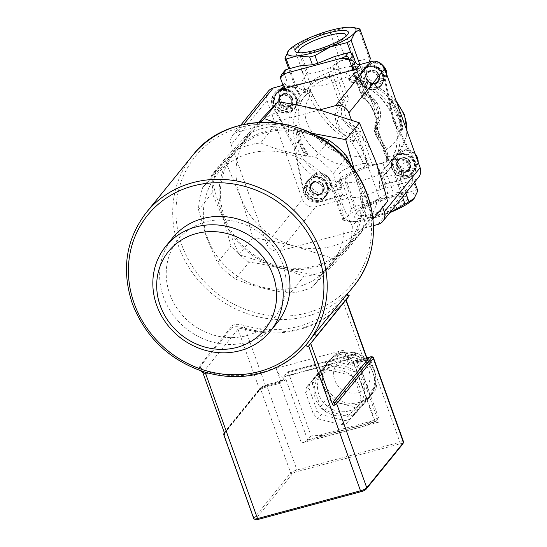 <?xml version="1.0" encoding="UTF-8"?>
<svg xmlns="http://www.w3.org/2000/svg" width="547" height="547" viewBox="0 0 547 547"><rect width="100%" height="100%" fill="white"/><g stroke="black" fill="none" stroke-linecap="round" stroke-linejoin="round"><path stroke-width="0.41" stroke-dasharray="2.73 2.05" d="M299.934 52.813A25.1 5.545 -19.7 0 0 301.301 53.127A25.1 5.545 -19.7 0 0 324.173 48.519A25.1 5.545 -19.7 0 0 344.767 37.565A25.1 5.545 -19.7 0 0 345.622 36.451M311.257 82.406A25.1 5.545 -19.7 0 0 310.464 84.703A25.1 5.545 -19.7 0 0 335.967 81.462A25.1 5.545 -19.7 0 0 357.724 67.78A25.1 5.545 -19.7 0 0 336.364 69.626A25.1 5.545 -19.7 0 0 311.257 82.406M406.79 200.414A28.287 6.249 -19.7 0 0 404.712 196.277A28.287 6.249 -19.7 0 0 378.934 201.474A28.287 6.249 -19.7 0 0 355.721 213.822A28.287 6.249 -19.7 0 0 373.211 216.338A28.287 6.249 -19.7 0 0 406.79 200.414M403.276 199.505A25.1 5.545 160.3 0 1 378.168 212.277A25.1 5.545 160.3 0 1 356.808 214.123A25.1 5.545 160.3 0 1 357.97 211.402A25.1 5.545 160.3 0 1 378.565 200.441A25.1 5.545 160.3 0 1 401.436 195.833A25.1 5.545 160.3 0 1 404.069 197.207A25.1 5.545 160.3 0 1 403.276 199.505M391.481 166.561A25.1 5.545 160.3 0 1 366.374 179.334A25.1 5.545 160.3 0 1 345.013 181.187A25.1 5.545 160.3 0 1 366.77 167.505A25.1 5.545 160.3 0 1 392.274 164.264A25.1 5.545 160.3 0 1 391.481 166.561M353.013 354.729A26.94 24.69 39.1 0 1 372.945 372.849A26.94 24.69 39.1 0 1 369.348 396.438A26.94 24.69 39.1 0 1 368.357 397.58A26.94 24.69 39.1 0 1 343.837 404.192A26.94 24.69 39.1 0 1 323.906 386.079A26.94 24.69 39.1 0 1 327.509 362.483A26.94 24.69 39.1 0 1 328.494 361.348A26.94 24.69 39.1 0 1 353.013 354.729L340.863 352.172A29.634 27.159 -140.9 0 0 335.803 353.533L320.398 370.121A29.634 27.159 -140.9 0 0 319.455 375.221L323.906 386.079L327.571 397.895A29.634 27.159 -140.9 0 0 331.687 401.635L343.837 404.192L355.208 407.72A29.634 27.159 -140.9 0 0 360.261 406.359L375.666 389.772A29.634 27.159 -140.9 0 0 376.616 384.671L372.945 372.849L368.493 361.991A29.634 27.159 -140.9 0 0 364.384 358.258L353.013 354.729M369.533 393.396A29.634 27.159 39.1 0 1 368.582 398.496L353.177 415.084A29.634 27.159 39.1 0 1 348.124 416.452L324.597 410.366A29.634 27.159 39.1 0 1 320.487 406.626L312.371 383.953A29.634 27.159 39.1 0 1 313.315 378.852L328.72 362.264A29.634 27.159 39.1 0 1 333.779 360.897L357.3 366.989A29.634 27.159 39.1 0 1 361.41 370.722L369.533 393.396L376.616 384.671M368.582 398.496L375.666 389.772M353.177 415.084L360.261 406.359M357.3 366.989L364.384 358.258M361.41 370.722L368.493 361.991M333.779 360.897L340.863 352.172M328.72 362.264L335.803 353.533M348.924 410.941A24.246 22.222 -140.9 0 0 359.776 403.953A24.246 22.222 -140.9 0 0 354.955 371.42A24.246 22.222 -140.9 0 0 322.121 373.396A24.246 22.222 -140.9 0 0 322.115 400.794A24.246 22.222 -140.9 0 0 348.924 410.941M313.315 378.852L320.398 370.121M312.371 383.953L319.455 375.221M320.487 406.626L327.571 397.895M324.597 410.366L331.687 401.635M348.124 416.452L355.208 407.72M345.526 415.125A24.246 22.222 -140.9 0 0 356.377 408.144A24.246 22.222 -140.9 0 0 351.557 375.611A24.246 22.222 -140.9 0 0 318.723 377.58A24.246 22.222 -140.9 0 0 318.716 404.978A24.246 22.222 -140.9 0 0 345.526 415.125M330.381 365.088A29.634 27.159 -140.9 0 0 325.321 366.456L309.917 383.037A29.634 27.159 -140.9 0 0 308.973 388.144L317.089 410.818A29.634 27.159 -140.9 0 0 321.198 414.551L344.726 420.636A29.634 27.159 -140.9 0 0 349.779 419.276L365.184 402.688A29.634 27.159 -140.9 0 0 366.128 397.587L358.012 374.914A29.634 27.159 -140.9 0 0 353.902 371.174L330.381 365.088L326.983 369.273A29.634 27.159 -140.9 0 0 321.923 370.64L325.321 366.456M321.923 370.64L306.518 387.228L309.917 383.037M306.518 387.228A29.634 27.159 -140.9 0 0 305.575 392.329L308.973 388.144M305.575 392.329L313.691 415.002L317.089 410.818M313.691 415.002A29.634 27.159 -140.9 0 0 317.8 418.742L321.198 414.551M317.8 418.742L341.321 424.828L344.726 420.636M341.321 424.828A29.634 27.159 -140.9 0 0 346.381 423.46L349.779 419.276M346.381 423.46L365.184 402.688M361.786 406.872A29.634 27.159 -140.9 0 0 362.729 401.772L366.128 397.587M362.729 401.772L354.613 379.098L358.012 374.914M354.613 379.098A29.634 27.159 -140.9 0 0 350.504 375.365L353.902 371.174M350.504 375.365L326.983 369.273M202.889 372.48L237.986 329.239C239.401 328.391 241.863 328.426 245.357 329.349A106.426 97.523 -140.9 0 0 343.441 302.894L345.875 300.139M347.044 294.163L343.031 299.243A103.732 95.055 39.1 0 1 245.104 325.656C238.765 323.94 234.485 323.933 232.27 325.629L200.318 364.993L199.258 367.878L200.4 370.675M199.546 367.358L231.49 327.995L232.27 325.629M347.359 298.306L345.225 300.823A106.426 97.523 39.1 0 1 244.324 328.043C237.986 326.313 233.713 326.299 231.49 327.995M199.258 367.878L200.318 364.993C199.231 367.365 201.699 369.615 207.716 371.721A103.732 95.055 -140.9 0 0 305.643 345.307L308.269 342.196M310.778 343.372L310.272 344.008M207.539 237.993A72.744 66.659 39.1 0 1 286.136 153.351A72.744 66.659 39.1 0 1 327.557 269.042A72.744 66.659 39.1 0 1 207.539 237.993M282.56 263.545A61.968 56.785 -140.9 0 0 180.319 237.09A61.968 56.785 -140.9 0 0 215.607 335.639A61.968 56.785 -140.9 0 0 282.56 263.545M277.103 322.88A67.356 61.722 39.1 0 1 185.905 328.357A67.356 61.722 39.1 0 1 172.503 237.986M287.968 95.718L286.628 93.51L286.512 89.147L287.845 91.055L287.968 95.718A7.275 6.667 39.1 0 1 290.532 106.241A7.275 6.667 39.1 0 1 280.686 106.829A7.275 6.667 39.1 0 1 279.237 97.072A7.275 6.667 39.1 0 1 286.279 95.021L286.163 90.604L284.843 89.052L284.96 93.414L286.279 95.021M284.96 93.414A7.275 6.667 -140.9 0 0 280.324 95.732A7.275 6.667 -140.9 0 0 281.773 105.489A7.275 6.667 -140.9 0 0 291.626 104.901A7.275 6.667 -140.9 0 0 292.406 98.05A7.275 6.667 -140.9 0 0 286.628 93.51M286.512 89.147A11.856 10.865 39.1 0 1 296.344 96.381A11.856 10.865 39.1 0 1 295.182 107.786A11.856 10.865 39.1 0 1 279.127 108.75A11.856 10.865 39.1 0 1 276.768 92.846A11.856 10.865 39.1 0 1 284.843 89.052M286.163 90.604A11.856 10.865 -140.9 0 0 275.681 94.187A11.856 10.865 -140.9 0 0 278.04 110.091A11.856 10.865 -140.9 0 0 294.095 109.126A11.856 10.865 -140.9 0 0 287.845 91.055M284.85 89.434A11.453 10.496 -140.9 0 0 277.083 93.099A11.453 10.496 -140.9 0 0 279.36 108.463A11.453 10.496 -140.9 0 0 294.867 107.533A11.453 10.496 -140.9 0 0 295.189 95.062A11.453 10.496 -140.9 0 0 286.519 89.53A11.453 10.496 -140.9 0 0 284.85 89.434M279.469 104.744A6.735 6.174 -140.9 0 0 290.115 105.899A6.735 6.174 -140.9 0 0 290.307 98.569A6.735 6.174 -140.9 0 0 279.654 97.414A6.735 6.174 -140.9 0 0 279.469 104.744M377.909 81.811L379.68 78.153L384.124 78.412L382.668 82.091L377.909 81.811A7.275 6.667 39.1 0 1 377.232 82.85A7.275 6.667 39.1 0 1 367.379 83.445A7.275 6.667 39.1 0 1 365.929 73.688A7.275 6.667 39.1 0 1 374.449 72.218A7.275 6.667 39.1 0 1 378.483 80.211L382.982 80.477L384.083 76.778L379.632 76.518L378.483 80.211M379.632 76.518A7.275 6.667 -140.9 0 0 374.394 70.392A7.275 6.667 -140.9 0 0 367.016 72.348A7.275 6.667 -140.9 0 0 368.466 82.105A7.275 6.667 -140.9 0 0 378.319 81.51A7.275 6.667 -140.9 0 0 379.68 78.153M384.124 78.412A11.856 10.865 39.1 0 1 381.874 84.402A11.856 10.865 39.1 0 1 365.82 85.366A11.856 10.865 39.1 0 1 363.461 69.455A11.856 10.865 39.1 0 1 375.734 66.365A11.856 10.865 39.1 0 1 384.083 76.778M382.982 80.477A11.856 10.865 -140.9 0 0 375.789 68.177A11.856 10.865 -140.9 0 0 362.374 70.795A11.856 10.865 -140.9 0 0 364.733 86.706A11.856 10.865 -140.9 0 0 380.787 85.742A11.856 10.865 -140.9 0 0 382.668 82.091M383.693 76.758A11.453 10.496 -140.9 0 0 375.611 66.72A11.453 10.496 -140.9 0 0 363.776 69.715A11.453 10.496 -140.9 0 0 364.637 83.725A11.453 10.496 -140.9 0 0 378.825 86.46A11.453 10.496 -140.9 0 0 381.56 84.142A11.453 10.496 -140.9 0 0 383.734 78.392A11.453 10.496 -140.9 0 0 383.693 76.758M367.96 72.662A6.735 6.174 -140.9 0 0 366.353 74.023A6.735 6.174 -140.9 0 0 366.859 82.269A6.735 6.174 -140.9 0 0 375.201 83.876A6.735 6.174 -140.9 0 0 376.808 82.515A6.735 6.174 -140.9 0 0 376.302 74.269A6.735 6.174 -140.9 0 0 367.96 72.662M399.816 171.669L403.33 171.197L403.447 175.566L399.939 176.332L399.816 171.669A7.275 6.667 39.1 0 1 397.252 161.153A7.275 6.667 39.1 0 1 407.098 160.558A7.275 6.667 39.1 0 1 408.547 170.315A7.275 6.667 39.1 0 1 401.505 172.367L401.621 176.784L405.115 175.662L404.999 171.293L401.505 172.367M404.999 171.293A7.275 6.667 -140.9 0 0 409.635 168.975A7.275 6.667 -140.9 0 0 408.185 159.218A7.275 6.667 -140.9 0 0 398.339 159.813A7.275 6.667 -140.9 0 0 397.553 166.657A7.275 6.667 -140.9 0 0 403.33 171.197M403.447 175.566A11.856 10.865 39.1 0 1 393.614 168.332A11.856 10.865 39.1 0 1 394.777 156.921A11.856 10.865 39.1 0 1 410.831 155.957A11.856 10.865 39.1 0 1 413.19 171.867A11.856 10.865 39.1 0 1 405.115 175.662M401.621 176.784A11.856 10.865 -140.9 0 0 412.103 173.208A11.856 10.865 -140.9 0 0 409.744 157.297A11.856 10.865 -140.9 0 0 393.69 158.261A11.856 10.865 -140.9 0 0 399.939 176.332M405.108 175.279A11.453 10.496 -140.9 0 0 412.876 171.608A11.453 10.496 -140.9 0 0 410.599 156.244A11.453 10.496 -140.9 0 0 395.091 157.18A11.453 10.496 -140.9 0 0 394.77 169.645A11.453 10.496 -140.9 0 0 403.44 175.177A11.453 10.496 -140.9 0 0 405.108 175.279M408.315 162.644A6.735 6.174 -140.9 0 0 397.669 161.488A6.735 6.174 -140.9 0 0 397.478 168.825A6.735 6.174 -140.9 0 0 408.13 169.98A6.735 6.174 -140.9 0 0 408.315 162.644M319.4 109.995L319.393 109.995A74.091 67.896 39.1 0 1 320.351 110.241A74.091 67.896 39.1 0 1 354.688 129.16L351.352 119.841M268.427 91.075A10.776 9.873 -140.9 0 0 266.991 100.511L231.169 144.647L236.988 160.914A74.091 67.896 39.1 0 1 252.919 128.429A74.091 67.896 39.1 0 1 253.548 127.759L237.432 132.107L243.6 124.504M231.169 144.647A10.776 9.873 39.1 0 1 232.605 135.212A10.776 9.873 39.1 0 1 237.432 132.107M382.695 207.388L378.469 195.587A74.091 67.896 39.1 0 1 362.545 228.072A74.091 67.896 39.1 0 1 361.909 228.742L373.464 225.631M266.594 243.606A10.776 9.873 39.1 0 0 279.948 250.854L296.071 246.506A74.091 67.896 39.1 0 1 295.113 246.266A74.091 67.896 39.1 0 1 260.775 227.34L266.594 243.606L302.416 199.47A10.776 9.873 -140.9 0 0 315.769 206.718L347.448 198.171L346.278 194.903L320.296 201.911A13.47 12.342 39.1 0 1 303.1 191.067L294.012 147.478L273.035 107.096A13.47 12.342 39.1 0 1 274.088 93.585A13.47 12.342 39.1 0 1 280.119 89.708L306.101 82.7L300.057 65.818M305.171 192.1A12.123 11.111 -140.9 0 0 314.491 200.339A12.123 11.111 -140.9 0 0 325.615 196.763A12.123 11.111 -140.9 0 0 326.238 184.011A12.123 11.111 -140.9 0 0 306.792 181.481A12.123 11.111 -140.9 0 0 305.171 192.1M309.301 187.177L304.802 186.917L305.876 187.936L310.327 188.195L309.301 187.177A7.275 6.667 39.1 0 0 313.335 195.176A7.275 6.667 39.1 0 0 321.855 193.706A7.275 6.667 39.1 0 0 320.405 183.942A7.275 6.667 39.1 0 0 310.552 184.537A7.275 6.667 39.1 0 0 309.875 185.577L310.286 186.554L306.224 186.322L305.117 185.303A11.856 10.865 39.1 0 1 306.997 181.652A11.856 10.865 39.1 0 1 323.051 180.688A11.856 10.865 39.1 0 1 325.41 196.592A11.856 10.865 39.1 0 1 311.995 199.211A11.856 10.865 39.1 0 1 304.802 186.917M305.117 185.303L309.875 185.577M319.824 194.732A6.735 6.174 39.1 0 1 311.482 193.118A6.735 6.174 39.1 0 1 310.976 184.879A6.735 6.174 39.1 0 1 312.583 183.512A6.735 6.174 39.1 0 1 320.925 185.125A6.735 6.174 39.1 0 1 321.431 193.364A6.735 6.174 39.1 0 1 319.824 194.732M352.48 140.627L353.061 140.688L353.465 141.57L351.646 142.056L360.111 156.408A3.774 2.263 -30.5 0 0 363.851 152.914L367.365 163.539L363.372 163.396L364.726 166.773L352.5 171.505A2.694 1.976 73.6 0 0 353.047 168.961A2.694 1.976 73.6 0 0 351.413 166.801C311.298 162.691 283.941 119.608 305.855 95.055L303.346 98.145L307.072 94.084A2.694 2.687 94.2 0 0 305.52 89.51L305.746 88.976L308.487 88.6A2.694 2.626 -12.3 0 1 310.525 90.296A2.694 2.386 -22.4 0 1 309 93.352L307.284 93.4L307.072 94.084A53.886 49.38 -140.9 0 0 303.346 98.145A53.886 49.38 -140.9 0 0 338.614 182.178C335.892 175.293 340.159 170.165 351.413 166.801L363.372 163.396L360.111 156.408C323.968 157.495 292.707 120.75 309.78 97.263A2.694 1.682 -25.6 0 0 312.528 94.631C323.291 116.306 336.61 131.642 352.48 140.627A2.694 0.725 114.1 0 1 351.646 142.056C334.675 133.53 320.713 118.596 309.78 97.263L309 93.352A2.694 1.73 -89.1 0 0 309.691 90.706A2.694 1.73 -89.1 0 0 308.487 88.6A28.287 6.249 160.3 0 1 329.26 74.782L329.868 74.057A2.694 1.921 6 0 1 332.843 75.308L342.121 101.216L344.808 97.899L333.157 65.346L340.398 60.97L345.731 59.527L350.839 59.438L352.774 60.054L352.282 60.662L353.143 63.055L352.938 61.804L354.073 60.779L353.294 67.732L353.649 68.204A28.287 6.249 160.3 0 1 360.494 72.778A28.287 6.249 160.3 0 1 357.348 75.418A2.694 2.591 23.4 0 0 358.709 79.937L362.955 82.918C376.719 103.486 381.779 120.819 378.134 134.911A2.694 1.826 -161.1 0 1 376.555 134.131C378.469 126.89 377.416 117.543 373.403 106.084C370.415 97.817 366.237 89.653 360.876 81.592A2.694 1.545 -35.2 0 0 360.979 82.631A2.694 1.545 -35.2 0 0 360.986 82.638A2.694 1.545 -35.2 0 0 362.955 82.918C399.235 92.012 413.915 133.229 386.592 149.269L388.131 156.715L395.631 154.869C396.158 155.061 392.049 160.148 383.297 170.131A53.886 49.38 -140.9 0 0 387.023 166.062A53.886 49.38 -140.9 0 0 351.755 82.029L357.328 79.896A2.694 2.25 65.4 0 1 355.591 77.859A2.694 2.25 65.4 0 1 356.124 75.383L350.661 77.339A2.694 1.997 -106.8 0 0 350.107 79.883A2.694 1.997 -106.8 0 0 351.755 82.029L348.569 79.206L345.759 71.342L367.488 65.483A13.47 12.342 39.1 0 1 384.685 76.327L391.249 107.821L394.23 119.349L399.59 131.116L414.749 160.292A13.47 12.342 39.1 0 1 413.696 173.802A13.47 12.342 39.1 0 1 407.665 177.686L385.929 183.546L381.006 185.529L382.175 188.804L365.123 195.669A40.416 8.93 -19.7 0 1 359.789 197.105L347.448 198.171M387.002 160.428L375.187 127.437A2.694 0.595 160.3 0 1 377.047 127.369A2.694 0.595 160.3 0 1 376.958 127.615L388.616 160.168L387.002 160.428L382.736 162.869L377.396 164.312L372.288 164.401L368.999 165.461L368.507 166.062L367.652 163.662L366.073 166.739C359.133 168.736 352.165 172.257 345.157 177.31A40.416 8.93 -19.7 0 0 341.212 179.607L336.508 182.363L332.323 190.561A40.416 8.93 -19.7 0 0 333.711 191.416L340.46 188.934L341.964 187.642A57.661 52.833 39.1 0 1 326.58 183.594C324.043 178.978 320.118 176.852 314.805 177.201A12.123 11.111 -140.9 0 0 307.127 181.064A12.123 11.111 -140.9 0 0 309.54 197.33A12.123 11.111 -140.9 0 0 325.957 196.346A12.123 11.111 -140.9 0 0 326.58 183.594M417.826 190.807A40.416 8.93 -19.7 0 0 416.438 189.953L405.539 193.098L393.108 191.963A40.416 8.93 -19.7 0 0 387.775 193.406L372.439 202.028L355.564 206.369A40.416 8.93 -19.7 0 0 351.618 208.667L347.94 216.291L342.73 219.62A40.416 8.93 -19.7 0 0 344.118 220.482L348.931 221.378L356.541 221.617L367.44 218.465A40.416 8.93 -19.7 0 0 372.774 217.022L389.936 212.564A36.376 8.034 160.3 0 1 389.649 212.687A36.376 8.034 160.3 0 1 356.541 221.617A36.376 8.034 160.3 0 1 350.606 221.603A36.376 8.034 160.3 0 1 347.94 216.291A36.376 8.034 160.3 0 1 372.439 202.028A36.376 8.034 160.3 0 1 405.539 193.098A36.376 8.034 160.3 0 1 414.147 198.424A36.376 8.034 160.3 0 1 413.621 199.026M280.898 90.522A12.123 11.111 -140.9 0 0 275.476 94.016A12.123 11.111 -140.9 0 0 276.208 108.655A12.123 11.111 -140.9 0 0 290.963 111.985A12.123 11.111 -140.9 0 0 294.3 109.297A12.123 11.111 -140.9 0 0 294.307 95.595A12.123 11.111 -140.9 0 0 280.898 90.522M382.613 75.295A12.123 11.111 -140.9 0 0 373.293 67.055A12.123 11.111 -140.9 0 0 362.169 70.631A12.123 11.111 -140.9 0 0 361.546 83.376A12.123 11.111 -140.9 0 0 380.992 85.906A12.123 11.111 -140.9 0 0 382.613 75.295M406.886 176.866A12.123 11.111 -140.9 0 0 412.308 173.372A12.123 11.111 -140.9 0 0 411.576 158.733A12.123 11.111 -140.9 0 0 396.821 155.403A12.123 11.111 -140.9 0 0 393.484 158.097A12.123 11.111 -140.9 0 0 393.478 171.792A12.123 11.111 -140.9 0 0 406.886 176.866M397.156 154.986L393.99 157.468L391.631 166.042A12.123 11.111 -140.9 0 0 400.383 176.216A12.123 11.111 -140.9 0 0 412.65 172.955A12.123 11.111 -140.9 0 0 411.918 158.315A12.123 11.111 -140.9 0 0 397.156 154.986A57.661 52.833 39.1 0 0 399.59 131.116M373.656 89.352A12.123 11.111 -140.9 0 0 381.334 85.489A12.123 11.111 -140.9 0 0 378.921 69.223A12.123 11.111 -140.9 0 0 362.504 70.207A12.123 11.111 -140.9 0 0 361.888 82.959C364.904 86.973 368.828 89.099 373.656 89.352A57.661 52.833 39.1 0 1 391.249 107.821M291.305 111.567L294.806 108.675L296.83 100.511A12.123 11.111 -140.9 0 0 288.078 90.337A12.123 11.111 -140.9 0 0 275.811 93.599A12.123 11.111 -140.9 0 0 276.55 108.238A12.123 11.111 -140.9 0 0 291.305 111.567A57.661 52.833 39.1 0 0 288.871 135.437L273.719 106.262A13.47 12.342 39.1 0 1 274.765 92.751A13.47 12.342 39.1 0 1 280.796 88.867L302.532 83.007L305.349 90.864L305.349 93.954L303.592 90.399L299.722 88.696L296.706 88.074L289.732 68.601M350.921 53.066L357.581 71.657L353.088 74.802L350.483 77.749C349.581 79.37 349.793 80.655 351.119 81.606L351.755 82.029M405.806 193.016L398.531 172.702A40.416 8.93 -19.7 0 1 394.578 174.999L383.686 177.276L381.601 176.948C380.083 174.965 380.65 172.688 383.297 170.124M346.278 194.903L342.709 195.211L320.973 201.07A13.47 12.342 39.1 0 1 303.783 190.226L297.212 158.733L295.154 146.076L288.871 135.437M338.614 182.178L341.369 184.551L341.964 187.642M307.072 94.084L305.349 93.954M342.709 195.211L340.46 188.934M289.117 49.934L293.807 47.206A40.416 8.93 160.3 0 1 297.753 44.909L313.089 36.28L329.964 31.938A40.416 8.93 160.3 0 1 335.297 30.502L346.196 27.35L353.806 27.589M416.438 189.953L406.031 160.886L401.218 159.991L388.814 160.257L387.269 158.37L388.124 160.77L382.709 162.903A40.416 8.93 -19.7 0 0 380.069 163.594A40.416 8.93 -19.7 0 0 377.375 164.346L368.507 166.062M398.531 172.702C400.459 166.172 403.426 162.521 407.419 161.748A40.416 8.93 -19.7 0 0 406.031 160.886M407.419 161.748L414.694 182.062M387.775 193.406L377.396 164.312M382.736 162.869L393.108 191.963M351.618 208.667L341.212 179.607M345.157 177.31L355.564 206.369M344.118 220.482L333.711 191.416M332.323 190.561L342.73 219.62M357.581 71.657A40.416 8.93 -19.7 0 0 361.526 69.36L359.823 64.608M334.785 56.45L340.829 73.325L345.759 71.342M288.754 68.867L295.318 87.219A40.416 8.93 -19.7 0 0 296.706 88.074M297.753 44.909L308.159 73.968A40.416 8.93 -19.7 0 0 304.207 76.265L293.807 47.206M369.034 62.132L366.23 66.604L361.526 69.36M302.532 83.007L306.101 82.7M284.837 70.556A3.774 3.46 -140.9 0 0 284.331 73.859L286.724 80.539A3.774 3.46 39.1 0 1 284.529 84.929L283.045 85.325M319.393 109.995L253.548 127.759A74.091 67.896 39.1 0 1 319.393 109.995M378.469 195.587L354.688 129.16A74.091 67.896 39.1 0 1 375.16 160.059A74.091 67.896 39.1 0 1 378.469 195.587M382.175 188.804L413.853 180.257A10.776 9.873 -140.9 0 0 418.674 177.153M296.071 246.506L361.909 228.742A74.091 67.896 39.1 0 1 296.071 246.506M297.999 141.864L305.609 156.244L306.97 154.569L299.359 140.189L300.036 139.355L295.558 125.434L297.322 142.705L297.999 141.864L299.23 141.536A53.886 49.38 -140.9 0 0 306.655 155.567L305.609 156.244M306.655 155.567L308.009 153.892L306.97 154.569M308.009 153.892A53.886 49.38 39.1 0 1 300.583 139.861L299.359 140.189M300.583 139.861L301.267 139.02L300.036 139.355M301.267 139.02L296.864 125.482L295.558 125.434M296.864 125.482L298.546 142.37L297.322 142.705M298.546 142.37L299.23 141.536M398.537 114.74L401.655 130.336L403.016 128.661L399.891 113.065L400.575 112.231L399.344 112.559L398.667 113.4A53.886 49.38 39.1 0 1 401.71 128.613L400.356 130.289A53.886 49.38 -140.9 0 0 397.307 115.075L398.537 114.74L397.854 115.581L391.604 99.527L399.577 110.344M400.356 130.289L401.655 130.336M401.71 128.613L403.016 128.661M398.667 113.4L399.891 113.065M397.307 115.075L396.63 115.909L390.565 100.204L399.344 112.559M390.565 100.204L391.604 99.527M396.63 115.909L397.854 115.581M382.483 177.166C392.787 165.379 397.69 159.478 397.184 159.45A2.694 2.687 -92.1 0 1 395.631 154.869L399.228 151.02L406.182 137.119L407.077 131.301M383.091 170.343L395.249 155.833C394.51 157.146 395.173 158.35 397.225 159.45L389.772 160.018A2.694 1.648 -97.1 0 1 388.131 156.715L386.982 158.247L386.681 157.857L388.37 160.059A2.694 2.455 113.2 0 1 386.982 158.247L383.468 147.622A3.774 2.263 -30.5 0 0 383.652 148.613A3.774 2.263 -30.5 0 0 386.592 149.269L378.134 134.911L376.698 135.307A2.694 1.887 -87.5 0 1 376.295 134.425L376.555 134.131M389.772 160.018L389.45 160.244A2.694 2.455 113.2 0 1 388.37 160.066L388.821 160.25M383.686 177.276L385.929 183.546M352.5 171.505L341.499 176.996L339.27 182.356L341.383 188.257M367.652 163.662L367.365 163.539A2.694 2.455 113.2 0 1 365.806 166.616L364.726 166.773M305.746 88.976A2.694 2.667 33.4 0 1 307.517 93.099L307.489 93.134C308.419 92.354 307.763 91.151 305.513 89.51L303.482 89.236L305.52 89.51L305.746 88.976M303.592 90.399A2.694 0.602 -82.6 0 1 304.228 89.339L306.47 89.824C308.091 91.431 308.276 92.86 307.038 94.125M299.722 88.696L304.228 89.339M329.868 74.057L330.415 67.158C331.851 66.556 332.891 66.953 333.526 68.348L332.843 75.308L330.306 77.141A26.94 5.955 -19.7 0 0 310.525 90.296L312.528 94.631M368.999 165.461L357.341 132.907L354.654 136.224A3.774 0.834 -19.7 0 1 352.008 137.741C337.513 135.793 330.101 115.253 339.475 102.74L341.752 104.333C332.063 115.971 338.32 133.277 352.316 133.83A3.774 0.903 102.5 0 1 352.008 137.741L353.061 140.688L355.639 138.972L353.465 141.57M350.661 77.339L350.901 76.744A2.694 1.06 50.9 0 0 350.62 76.847L350.62 76.847A2.694 1.06 50.9 0 0 350.483 77.749M350.901 76.744L354.141 74.009M360.876 81.592L357.061 77.742A2.694 1.956 -63.1 0 0 357.957 79.78A2.694 1.956 -63.1 0 0 358.709 79.937L357.328 79.896C373.827 83.294 387.016 90.946 396.896 102.863M376.698 135.307L375.399 134.603L374.148 131.273A3.774 0.834 -19.7 0 0 375.235 131.471A3.774 2.742 -146.1 0 1 374.572 127.902A3.774 2.742 -146.1 0 1 374.633 127.813C379.481 122.159 373.252 104.792 364.07 98.316A3.774 1.812 -58.7 0 1 363.208 98.221A3.774 1.812 -58.7 0 1 362.702 96.47C372.972 103.609 380.363 124.21 375.235 131.471L376.295 134.425L375.16 134.104M375.392 134.596L375.16 134.09M366.23 66.604L361.252 71.739L361.3 72.3A26.94 5.955 -19.7 0 1 357.061 77.742A2.694 2.058 54.7 0 1 357.348 75.418L356.124 75.383M353.649 68.204A2.694 1.962 -95.8 0 0 353.54 70.871L362.702 96.47A3.774 0.834 160.3 0 1 361.615 96.272A3.774 0.834 160.3 0 1 361.738 95.923L352.459 70.016A2.694 1.921 6 0 1 352.234 69.072L352.398 70.522L352.459 70.016L353.54 70.871A26.94 5.955 -19.7 0 1 361.3 72.3L373.396 106.084C370.463 98.016 366.319 90.2 360.979 82.631L357.957 79.78A2.694 2.694 0 0 1 356.699 76.313C356.453 77.934 357.082 79.055 358.579 79.671L358.709 79.937M354.073 60.779C359.167 61.059 364.152 59.979 369.027 57.544L358.62 28.485M370.415 58.406A40.416 8.93 -19.7 0 0 369.027 57.544M406.893 130.781C406.551 138.309 404.001 145.058 399.228 151.02M352.938 61.804L352.234 69.072A2.694 1.921 6 0 1 353.294 67.732M333.526 68.348L332.665 65.955L340.371 60.997L329.964 31.938M333.157 65.346L332.665 65.955M295.318 87.219C299.312 86.447 302.279 82.795 304.207 76.265M308.159 73.968C316.563 72.819 323.981 70.549 330.415 67.158M340.398 60.97L340.371 60.997A40.416 8.93 -19.7 0 1 343.065 60.245A40.416 8.93 -19.7 0 1 345.704 59.561L352.282 60.662M388.124 160.77L388.712 159.943L377.047 127.369L377.341 124.47A2.694 1.073 -145.1 0 1 377.327 124.497A3.774 3.46 -140.9 0 0 376.958 127.615L374.271 130.931A3.774 0.834 -19.7 0 0 374.148 131.273A3.774 3.774 0 0 1 374.572 127.902C375.7 128.169 376.945 119.458 375.297 116.456L371.755 107.827C368.692 102.733 365.847 99.533 363.208 98.221A3.774 3.774 0 0 1 361.615 96.272L352.398 70.522M375.187 127.437A6.468 5.928 39.1 0 1 375.81 122.09A17.511 16.048 -140.9 0 0 366.661 96.525A6.468 5.928 39.1 0 1 362.654 92.436A2.694 0.595 160.3 0 1 364.514 92.361L352.849 59.787L364.425 92.607A3.774 3.46 -140.9 0 0 366.763 95A20.205 18.516 39.1 0 1 377.327 124.497L374.633 127.813A3.774 3.46 39.1 0 0 374.271 130.931L375.249 133.68L383.468 147.622M345.731 59.527L335.297 30.502M394.578 174.999L402.496 197.091M372.774 217.022L365.123 195.669M266.991 100.511L302.416 199.47M381.006 185.529L406.989 178.52A13.47 12.342 39.1 0 0 413.019 174.643A13.47 12.342 39.1 0 0 414.065 161.133L393.088 120.75L384.001 77.161A13.47 12.342 39.1 0 0 366.811 66.317L340.829 73.325M359.789 197.105L367.44 218.465M394.23 119.349L393.088 120.75M295.154 146.076L294.012 147.478M236.988 160.914L260.775 227.34A74.091 67.896 39.1 0 1 240.297 196.441A74.091 67.896 39.1 0 1 236.988 160.914M310.327 188.195A7.275 6.667 -140.9 0 0 315.571 194.315A7.275 6.667 -140.9 0 0 322.942 192.366A7.275 6.667 -140.9 0 0 321.492 182.602A7.275 6.667 -140.9 0 0 311.646 183.197A7.275 6.667 -140.9 0 0 310.286 186.554M305.835 186.295A11.856 10.865 39.1 0 1 308.084 180.312A11.856 10.865 39.1 0 1 324.139 179.348A11.856 10.865 39.1 0 1 326.497 195.252A11.856 10.865 39.1 0 1 314.231 198.342A11.856 10.865 39.1 0 1 305.876 187.936M306.265 187.956A11.453 10.496 -140.9 0 0 314.347 197.987A11.453 10.496 -140.9 0 0 326.183 194.999A11.453 10.496 -140.9 0 0 325.321 180.982A11.453 10.496 -140.9 0 0 311.134 178.247A11.453 10.496 -140.9 0 0 308.399 180.565A11.453 10.496 -140.9 0 0 306.224 186.322A11.453 10.496 -140.9 0 0 306.265 187.956M238.574 148.887L202.691 187.539L216.284 170.787L252.174 132.142L238.574 148.887A79.479 72.833 39.1 0 1 260.659 142.931L274.259 126.179L315.633 135.321M198.554 209.816L206.65 237.904L217.467 262.642L231.066 245.89L222.964 217.802L212.147 193.064L198.554 209.816A79.479 72.833 39.1 0 1 202.691 187.539M235.422 278.956C251.866 285.931 270.136 290.655 290.225 293.137L303.817 276.385C287.373 269.418 269.103 264.686 249.015 262.204L235.422 278.956A79.479 72.833 39.1 0 1 217.467 262.642M312.31 287.182L348.2 248.536L361.793 231.784L325.903 270.43L312.31 287.182A79.479 72.833 39.1 0 1 290.225 293.137M351.543 165.946L365.929 209.508L352.33 226.26C344.207 210.896 337.902 193.282 333.417 173.433L345.43 158.63M327.277 142.562L315.469 157.112C295.373 154.63 277.11 149.905 260.659 142.931M252.174 132.142A79.479 72.833 39.1 0 1 274.259 126.179M365.929 209.508A79.479 72.833 39.1 0 1 361.793 231.784M325.903 270.43A79.479 72.833 39.1 0 1 303.817 276.385M249.015 262.204A79.479 72.833 39.1 0 1 231.066 245.89M224.53 217.05A72.744 66.659 39.1 0 1 303.127 132.415A72.744 66.659 39.1 0 1 344.555 248.106A72.744 66.659 39.1 0 1 224.53 217.05M212.147 193.064A79.479 72.833 39.1 0 1 216.284 170.787M315.469 157.112A79.479 72.833 39.1 0 1 333.417 173.433M352.33 226.26A79.479 72.833 39.1 0 1 348.2 248.536M354.36 169.796L358.169 181.002A74.091 67.896 -140.9 0 0 303.359 131.177A74.091 67.896 -140.9 0 0 235.928 149.372A74.091 67.896 -140.9 0 0 223.306 217.385A74.091 67.896 -140.9 0 0 278.115 267.203A74.091 67.896 -140.9 0 0 345.547 249.015A74.091 67.896 -140.9 0 0 358.169 181.002L372.555 215.415M258.499 122.432L224.564 159.225L240.297 196.441C244.769 208.94 248.899 222.718 252.693 237.781C268.009 240.085 282.149 242.916 295.113 246.266L334.19 258.868L387.556 201.399M373.013 219.19L320.535 275.688C305.247 273.384 291.107 270.56 278.115 267.203L239.039 254.601L223.306 217.385C218.827 204.858 214.697 191.081 210.91 176.045L260.857 122.316M276.003 122.863L303.359 131.177L311.407 133.16M224.564 159.225L210.91 176.045M334.19 258.868L320.535 275.688M252.693 237.781L239.039 254.601M402.831 443.856A4.041 0.896 -19.7 0 0 400.035 443.863L297.048 471.651A4.041 0.896 -19.7 0 0 292.351 473.9L255.647 519.124A4.041 0.896 -19.7 0 0 255.688 519.65M253.808 518.713A5.388 1.19 160.3 0 1 253.979 518.221L290.683 472.991A5.388 1.19 160.3 0 1 296.946 469.996L399.932 442.208A5.388 1.19 160.3 0 1 403.645 442.072M311.065 435.836L307.852 439.795L322.176 437.511L323.94 435.337L311.065 435.836L288.392 372.5A1.08 0.362 74.9 0 0 287.838 371.796A1.08 0.362 74.9 0 0 287.763 371.844L355.194 353.656A1.08 0.362 -105.1 0 1 355.27 353.608A1.08 0.362 -105.1 0 1 355.823 354.312L288.392 372.5M355.194 353.656L351.386 358.347L283.955 376.534A13.47 4.499 -105.1 0 1 283.038 377.177A13.47 4.499 -105.1 0 1 276.132 368.357L281.001 381.963L283.722 378.613L285.965 379.413L307.667 440.02L375.283 421.607L378.497 417.641L355.823 354.312M378.497 417.641L366.852 423.761L365.081 425.935L375.283 421.607L353.396 361.218L351.153 360.418L348.432 363.769L343.564 350.162A13.47 4.499 74.9 0 0 350.47 358.982A13.47 4.499 74.9 0 0 351.386 358.347M373.526 357.957A5.388 1.19 -19.7 0 0 369.813 358.1L356.945 361.574L378.647 422.181L301.404 443.022L279.702 382.408L266.827 385.881A5.388 1.19 -19.7 0 0 260.563 388.883L223.86 434.106A1.347 1.238 39.1 0 1 224.038 432.93M307.667 440.02A5.388 1.19 160.3 0 1 301.404 443.022M378.647 422.181A5.388 1.19 160.3 0 1 374.927 422.325A5.388 1.19 160.3 0 1 375.098 421.833M322.176 437.511L365.081 425.935M283.955 376.534L287.763 371.844M350.442 364.261L348.432 363.769L363.762 359.639A1.347 0.451 74.9 0 0 364.452 360.521A1.347 0.451 74.9 0 0 364.541 360.452L350.442 364.261L352.822 361.328A1.347 1.238 39.1 0 1 351.153 360.418M366.873 357.827L352.76 361.184L353.225 361.711A5.388 1.19 160.3 0 0 356.945 361.574A1.347 0.451 74.9 0 0 356.254 360.692A1.347 0.451 74.9 0 0 356.159 360.753A6.735 1.491 -19.7 0 1 352.822 361.328L353.396 361.218A5.388 1.19 160.3 0 0 353.225 361.711L374.927 422.325M224.338 432.67A1.347 1.238 39.1 0 1 224.646 432.54L224.42 432.896M224.591 433.381L225.426 430.968L259.415 389.095A1.347 1.238 39.1 0 1 258.628 390.661L261.35 387.31A1.347 1.238 -140.9 0 0 260.563 388.883L290.683 472.991L292.351 473.9M245.357 329.349L265.678 386.093L281.001 381.963L280.755 383.098L266.457 386.914A6.735 1.491 -19.7 0 0 258.628 390.661L224.646 432.54A1.347 1.238 -140.9 0 0 225.248 432.151L225.248 432.151A1.347 1.238 -140.9 0 0 225.426 430.968M283.722 378.613A1.347 1.238 39.1 0 1 283.544 379.789L283.544 379.789A1.347 1.238 39.1 0 1 282.936 380.179L280.556 383.112M261.35 387.31A4.041 0.896 160.3 0 1 266.047 385.061L278.922 381.587A1.347 0.451 -105.1 0 1 279.011 381.526A1.347 0.451 -105.1 0 1 279.702 382.408A5.388 1.19 160.3 0 0 285.965 379.413L282.936 380.179L280.973 382.955M355.037 357.964A18.858 17.285 -140.9 0 0 334.661 379.905A18.858 17.285 -140.9 0 0 365.779 387.96A18.858 17.285 -140.9 0 0 355.037 357.964M354.374 353.054A26.94 24.69 39.1 0 1 370.709 394.763A26.94 24.69 39.1 0 1 334.231 396.958A26.94 24.69 39.1 0 1 328.863 360.808A26.94 24.69 39.1 0 1 354.374 353.054M207.354 372.842L207.716 371.721M245.104 325.656L244.324 328.043M345.225 300.823L343.031 299.243M181.795 244.933A101.038 92.587 -140.9 0 0 348.487 288.071A101.038 92.587 -140.9 0 0 290.956 127.383A101.038 92.587 -140.9 0 0 181.795 244.933M146.302 212.551A103.732 95.055 -140.9 0 0 132.442 303.387A103.732 95.055 -140.9 0 0 212.202 373.874A103.732 95.055 -140.9 0 0 307.387 343.284M353.608 286.334A103.732 95.055 39.1 0 1 258.423 316.918A103.732 95.055 39.1 0 1 178.664 246.437A103.732 95.055 39.1 0 1 192.523 155.601M291.325 97.311A6.735 6.174 39.1 0 1 291.134 104.648A6.735 6.174 39.1 0 1 282.02 105.195A6.735 6.174 39.1 0 1 280.679 96.156A6.735 6.174 39.1 0 1 291.325 97.311M297.5 91.493A10.106 9.258 -140.9 0 0 280.604 91.164A10.106 9.258 -140.9 0 0 290.013 105.728A10.106 9.258 -140.9 0 0 297.5 91.493M291.613 97.106A7.008 6.42 -140.9 0 0 279.893 96.874A7.008 6.42 -140.9 0 0 286.416 106.973A7.008 6.42 -140.9 0 0 291.613 97.106M298.245 91.294A11.453 10.496 39.1 0 1 297.924 103.766A11.453 10.496 39.1 0 1 282.423 104.696A11.453 10.496 39.1 0 1 280.139 89.332A11.453 10.496 39.1 0 1 298.245 91.294M376.22 82.618A6.735 6.174 39.1 0 1 367.878 81.011A6.735 6.174 39.1 0 1 367.372 72.765A6.735 6.174 39.1 0 1 376.486 72.218A6.735 6.174 39.1 0 1 377.827 81.257A6.735 6.174 39.1 0 1 376.22 82.618M381.498 81.154A10.106 9.258 -140.9 0 0 380.391 64.525A10.106 9.258 -140.9 0 0 366.312 72.553A10.106 9.258 -140.9 0 0 381.498 81.154M376.432 82.761A7.008 6.42 -140.9 0 0 375.666 71.233A7.008 6.42 -140.9 0 0 365.902 76.799A7.008 6.42 -140.9 0 0 376.432 82.761M386.791 74.645A11.453 10.496 39.1 0 1 384.616 80.375A11.453 10.496 39.1 0 1 381.881 82.693A11.453 10.496 39.1 0 1 367.693 79.958A11.453 10.496 39.1 0 1 366.839 65.941A11.453 10.496 39.1 0 1 382.715 65.332M398.496 167.567A6.735 6.174 39.1 0 1 398.688 160.23A6.735 6.174 39.1 0 1 407.809 159.683A6.735 6.174 39.1 0 1 409.149 168.722A6.735 6.174 39.1 0 1 398.496 167.567M399.255 164.838A10.106 9.258 -140.9 0 0 416.151 165.173A10.106 9.258 -140.9 0 0 406.742 150.603A10.106 9.258 -140.9 0 0 399.255 164.838M398.346 167.608A7.008 6.42 -140.9 0 0 410.065 167.84A7.008 6.42 -140.9 0 0 403.542 157.734A7.008 6.42 -140.9 0 0 398.346 167.608M418.106 162.11A11.453 10.496 39.1 0 1 415.932 167.84A11.453 10.496 39.1 0 1 397.833 165.878A11.453 10.496 39.1 0 1 398.154 153.406A11.453 10.496 39.1 0 1 415.194 153.96M336.132 63.404L347.94 96.402A6.468 5.928 39.1 0 1 347.318 101.749A17.511 16.048 -140.9 0 0 356.473 127.307A6.468 5.928 39.1 0 1 360.473 131.403L372.288 164.401M362.654 92.436L350.839 59.438M348.569 79.206A57.661 52.833 39.1 0 1 361.888 82.959M391.631 166.042A57.661 52.833 39.1 0 1 381.601 176.948M314.805 177.201A57.661 52.833 39.1 0 1 297.212 158.733M296.83 100.511A57.661 52.833 39.1 0 1 305.349 90.864M284.529 84.929L283.196 86.57M378.032 224.393L413.853 180.257M279.948 250.854L315.769 206.718M360.473 131.403A2.694 0.595 160.3 0 0 357.341 132.907A3.774 3.46 -140.9 0 0 355.01 130.514L352.316 133.83A3.774 3.46 39.1 0 1 354.654 136.224L355.639 138.972L363.851 152.914M352.459 70.016L353.143 63.055M329.26 74.782A2.694 0.376 68.5 0 1 330.306 77.141L339.475 102.74A3.774 0.834 160.3 0 0 342.121 101.216A3.774 3.46 39.1 0 1 341.752 104.333L344.446 101.017A2.694 1.073 -145.1 0 1 347.318 101.749M347.94 96.402A2.694 0.595 160.3 0 0 344.808 97.899A3.774 3.46 -140.9 0 1 344.446 101.017A20.205 18.516 39.1 0 0 355.01 130.514A2.694 0.356 111.4 0 0 356.473 127.307M375.81 122.09A2.694 1.073 -145.1 0 1 377.341 124.47C384.541 114.891 378.866 99.062 366.962 94.857A2.694 0.356 111.4 0 0 366.763 95L364.07 98.316A3.774 3.46 39.1 0 1 361.738 95.923L364.425 92.607A2.694 0.595 160.3 0 0 364.514 92.361L366.962 94.857A2.694 0.356 111.4 0 1 366.661 96.525M280.796 88.867L280.119 89.708M367.488 65.483L366.811 66.317M407.665 177.686L406.989 178.52M384.685 76.327L384.001 77.161M414.749 160.292L414.065 161.133M320.973 201.07L320.296 201.911M303.783 190.226L303.1 191.067M273.719 106.262L273.035 107.096M284.331 73.859L280.597 78.467M282.984 85.147L286.724 80.539M313.602 182.26A6.735 6.174 39.1 0 1 321.951 183.867A6.735 6.174 39.1 0 1 322.457 192.113A6.735 6.174 39.1 0 1 313.335 192.66A6.735 6.174 39.1 0 1 311.995 183.621A6.735 6.174 39.1 0 1 313.602 182.26M315.257 175.184A10.106 9.258 -140.9 0 0 316.364 191.812A10.106 9.258 -140.9 0 0 330.45 183.785A10.106 9.258 -140.9 0 0 315.257 175.184M313.527 181.953A7.008 6.42 -140.9 0 0 314.293 193.481A7.008 6.42 -140.9 0 0 324.056 187.915A7.008 6.42 -140.9 0 0 313.527 181.953M314.197 174.479A11.453 10.496 39.1 0 1 328.378 177.214A11.453 10.496 39.1 0 1 329.239 191.231A11.453 10.496 39.1 0 1 313.739 192.161A11.453 10.496 39.1 0 1 311.462 176.797A11.453 10.496 39.1 0 1 314.197 174.479M400.035 443.863L399.932 442.208L369.813 358.1A1.347 0.451 74.9 0 0 369.239 357.225M297.048 471.651L296.946 469.996L266.827 385.881A1.347 0.451 -105.1 0 0 266.136 384.999L260.748 387.7L224.311 432.595M223.689 434.598A5.388 1.19 -19.7 0 1 223.86 434.106L253.979 518.221L255.647 519.124M318.956 435.33L371.673 421.108M366.852 423.761L323.94 435.337M343.441 302.894L363.762 359.639A5.388 1.19 160.3 0 1 367.475 359.495M367.728 359.885A6.735 1.491 -19.7 0 0 364.541 360.452M276.132 368.357L343.564 350.162M356.159 360.753L366.887 357.861M237.986 329.239L259.415 389.095A5.388 1.19 160.3 0 1 265.678 386.093A1.347 0.451 74.9 0 0 266.368 386.975A1.347 0.451 74.9 0 0 266.457 386.914M278.922 381.587A6.735 1.491 -19.7 0 0 282.936 380.179M266.047 385.061A1.347 0.451 -105.1 0 1 266.136 384.999L283.291 379.98M344.767 37.565L347.017 35.145M301.301 53.127L298.026 52.69M357.724 67.78L345.93 34.837M310.464 84.703L298.669 51.76M357.97 211.402L355.721 213.822M401.436 195.833L404.712 196.277M345.013 181.187L356.808 214.123M392.274 164.264L404.069 197.207M327.509 362.483L328.863 360.808C335.796 353.034 344.514 350.312 355.024 352.651C363.092 354.914 369.122 359.728 373.109 367.099C375.987 372.781 376.794 378.654 375.529 384.726L370.709 394.763L369.348 396.438M356.377 408.144L359.776 403.953M318.723 377.58L322.121 373.396M345.246 296.631L347.174 294.259M280.324 95.732L279.237 97.072M291.626 104.901L290.532 106.241M276.768 92.846L275.681 94.187M295.182 107.786L294.095 109.126M290.115 105.899L291.134 104.648C287.749 108.149 284.037 107.465 280.016 102.59C279.018 100.197 279.243 98.057 280.679 96.156L279.654 97.414M277.083 93.099L280.139 89.332C286.396 83.882 292.447 84.505 298.293 91.185C300.884 95.636 300.761 99.834 297.924 103.766L294.867 107.533M367.016 72.348L365.929 73.688M378.319 81.51L377.232 82.85M363.461 69.455L362.374 70.795M381.874 84.402L380.787 85.742M376.808 82.515L377.827 81.257L376.233 82.611C369.259 86.221 363.099 76.471 367.372 72.765L366.353 74.023M363.776 69.715L366.839 65.941L374.066 62.242L382.223 64.778M386.825 74.734L384.616 80.375L381.56 84.142M398.339 159.813L397.252 161.153M409.635 168.975L408.547 170.315M394.777 156.921L393.69 158.261M413.19 171.867L412.103 173.208M408.13 169.98L409.149 168.722C407.036 172.073 403.495 171.676 398.51 167.546C396.992 164.907 397.054 162.473 398.688 160.23L397.669 161.488M395.091 157.18L398.154 153.406L406.407 149.68L415.091 153.68M418.14 162.199L415.932 167.84L412.876 171.608M412.308 173.372L412.65 172.955M393.484 158.097L393.99 157.468M380.992 85.906L381.334 85.489M362.169 70.631L362.504 70.207M294.3 109.297L294.806 108.675M275.476 94.016L275.811 93.599M353.088 74.802L350.627 76.847C349.184 76.888 348.302 82.276 351.331 82.194C389.779 88.375 411.166 139.376 387.023 166.062L399.207 151.047M325.615 196.763L325.957 196.346M306.792 181.481L307.127 181.064M350.606 221.603L348.931 221.378M397.225 159.45L401.218 159.991M341.369 184.558C339.413 180.907 339.455 178.384 341.499 176.996L336.508 182.363M386.688 157.878L383.659 148.613L375.399 134.603M396.24 101.031L392.855 97.387L374.791 84.942L358.579 79.671M413.696 173.802L413.019 174.643M274.765 92.751L274.088 93.585M282.484 88.45L286.218 83.841M232.605 135.212L240.748 125.174M321.431 193.364L322.457 192.113C319.065 195.614 315.352 194.93 311.332 190.055C310.34 187.662 310.559 185.522 311.995 183.621L310.976 184.879M311.646 183.197L310.552 184.537M322.942 192.366L321.855 193.706M308.084 180.312L306.997 181.652M326.497 195.252L325.41 196.592M308.399 180.565L311.462 176.797L314.252 174.431C323.099 168.175 337.061 181.761 329.239 191.231L326.183 194.999M287.838 371.796L355.27 353.608M367.304 359.994L350.059 364.398M280.755 383.098L266.368 386.975C262.731 388.096 260.351 389.197 259.23 390.271L225.248 432.151M225.248 432.144L224.755 434.017M350.47 358.982L283.038 377.177"/><path stroke-width="0.82" d="M295.948 48.553A28.287 6.249 160.3 0 1 329.526 32.629A28.287 6.249 160.3 0 1 347.017 35.145A28.287 6.249 160.3 0 1 323.803 47.493A28.287 6.249 160.3 0 1 298.026 52.69A28.287 6.249 160.3 0 1 295.948 48.553M345.622 36.451A25.1 5.545 -19.7 0 0 345.93 34.837A25.1 5.545 -19.7 0 0 324.569 36.683A25.1 5.545 -19.7 0 0 299.462 49.462A25.1 5.545 -19.7 0 0 298.669 51.76A25.1 5.545 -19.7 0 0 299.934 52.813M200.4 370.675L202.889 372.48L206.937 374.107A106.426 97.523 39.1 0 1 205.665 373.738L202.889 372.48M346.436 294.826L348.624 296.399L349.232 295.729L347.359 298.306L310.778 343.372L316.672 335.762L314.484 334.19L346.436 294.826L347.044 294.163L349.232 295.729M348.624 296.399L316.672 335.762M346.094 299.865L367.475 359.495A5.388 1.19 160.3 0 1 367.304 359.988L333.314 401.867L332.487 404.274L333.608 405.546L334.983 402.77L368.972 360.897A6.735 1.491 -19.7 0 0 367.728 359.885M347.174 294.259L353.608 286.334A103.732 95.055 39.1 0 0 332.966 147.164A103.732 95.055 39.1 0 0 192.523 155.601L146.302 212.551A103.732 95.055 -140.9 0 1 286.744 204.113A103.732 95.055 -140.9 0 1 307.387 343.284L314.484 334.19M310.327 343.94L307.845 346.887A106.426 97.523 39.1 0 0 308.652 345.957L310.71 343.461L332.487 404.274M165.707 246.362L172.503 237.986A67.356 61.722 39.1 0 1 234.314 218.123A67.356 61.722 39.1 0 1 286.108 263.893A67.356 61.722 39.1 0 1 277.103 322.88L270.307 331.25A67.356 61.722 -140.9 0 0 279.305 272.269A67.356 61.722 -140.9 0 0 227.518 226.499A67.356 61.722 -140.9 0 0 165.707 246.362A67.356 61.722 -140.9 0 0 179.108 336.733A67.356 61.722 -140.9 0 0 270.307 331.25M273.042 275.271A61.968 56.785 39.1 0 1 206.089 347.366A61.968 56.785 39.1 0 1 170.808 248.81A61.968 56.785 39.1 0 1 273.042 275.271M351.352 119.841L348.863 112.901L384.685 68.758A10.776 9.873 -140.9 0 0 371.338 61.51L360.056 64.553A3.774 3.46 39.1 0 1 355.379 62.016L352.993 55.336A3.774 3.46 -140.9 0 0 348.316 52.799L345.205 56.635C347.434 56.273 348.548 56.97 348.555 58.734A3.774 3.46 39.1 0 1 349.253 59.944L351.646 66.625A3.774 3.46 -140.9 0 0 356.316 69.161L280.796 89.537A3.774 3.46 -140.9 0 0 282.984 85.147L280.597 78.467A3.774 3.46 39.1 0 1 280.379 77.127L281.801 74.303L283.414 73.305A55.042 12.164 -19.7 0 0 285.91 73.236L341.458 58.249A55.042 12.164 -19.7 0 0 345.205 56.635M319.4 109.995L335.516 105.646A10.776 9.873 39.1 0 1 348.863 112.901M373.464 225.631L378.032 224.393A10.776 9.873 39.1 0 0 382.852 221.289L418.674 177.153A10.776 9.873 -140.9 0 0 420.117 167.717L384.685 68.758M382.695 207.388L384.295 211.853A10.776 9.873 39.1 0 1 382.852 221.289M348.555 58.734L341.458 58.249M285.91 73.236L280.379 77.127M413.621 199.026A36.376 8.034 160.3 0 1 413.6 199.046A36.376 8.034 160.3 0 1 389.936 212.571M352.131 27.357L358.62 28.485A40.416 8.93 160.3 0 1 360.008 29.347L354.798 32.676L351.119 40.293A40.416 8.93 160.3 0 1 347.174 42.591L330.299 46.933L314.963 55.562A40.416 8.93 160.3 0 1 309.629 56.997L297.199 55.862L286.3 59.014A40.416 8.93 160.3 0 1 284.919 58.153L288.59 50.536A36.376 8.034 -19.7 0 0 297.199 55.862A36.376 8.034 -19.7 0 0 330.299 46.933A36.376 8.034 -19.7 0 0 354.798 32.676A36.376 8.034 -19.7 0 0 352.131 27.357A36.376 8.034 -19.7 0 0 346.196 27.35A36.376 8.034 -19.7 0 0 313.089 36.28A36.376 8.034 -19.7 0 0 289.137 49.914A36.376 8.034 -19.7 0 0 288.59 50.536L289.117 49.934M389.649 212.687L404.985 204.058A40.416 8.93 -19.7 0 0 408.937 201.761L414.147 198.424L417.826 190.807L414.694 182.062M347.174 42.591L350.921 53.066M359.823 64.608L351.119 40.293M309.629 56.997L312.405 64.751A40.416 8.93 160.3 0 0 317.739 63.315L314.963 55.562M317.739 63.315L334.785 56.45L348.316 52.799M284.919 58.153L288.754 68.867M289.732 68.601L286.3 59.014M360.008 29.347L370.415 58.406L369.034 62.132M283.414 73.305L286.525 69.469L300.057 65.818L312.405 64.751M408.937 201.761L405.806 193.016M283.045 85.325L273.254 87.971A10.776 9.873 -140.9 0 0 268.427 91.075L240.748 125.174M400.349 112.504L399.577 110.344M396.896 102.863C403.816 111.718 407.153 121.024 406.893 130.781M402.496 197.091L404.985 204.058M286.525 69.469A3.774 3.46 -140.9 0 0 284.837 70.556L281.801 74.303M345.43 158.63L347.01 156.681L351.543 165.946M315.633 135.321L329.062 140.36L327.277 142.562M329.062 140.36A79.479 72.833 39.1 0 1 347.01 156.681M372.555 215.415L373.902 218.219L387.556 201.399C383.762 186.336 379.632 172.558 375.16 160.059L359.427 122.843L320.351 110.241C307.387 106.891 293.247 104.06 277.931 101.756L258.499 122.432M373.902 218.219L373.013 219.19M260.857 122.316L264.283 118.576L276.003 122.863M311.407 133.16L345.772 139.663L354.36 169.796M277.931 101.756L264.283 118.576M359.427 122.843L345.772 139.663M365.991 489.36L366.77 487.787L336.658 403.679L373.362 358.449A5.388 1.19 -19.7 0 0 373.526 357.957L403.645 442.072A5.388 1.19 160.3 0 1 403.604 442.373A5.388 1.19 160.3 0 1 403.474 442.564L366.77 487.787A5.388 1.19 160.3 0 1 360.507 490.789L257.521 518.57A5.388 1.19 160.3 0 1 254.034 518.918L255.688 519.65A4.041 0.896 -19.7 0 0 258.307 519.39L361.293 491.603A4.041 0.896 -19.7 0 0 365.991 489.36L402.695 444.13A4.041 0.896 -19.7 0 0 402.79 443.986A4.041 0.896 -19.7 0 0 402.831 443.856M254.034 518.918A5.388 1.19 160.3 0 1 253.808 518.713L223.689 434.598A5.388 1.19 -19.7 0 0 224.735 434.92L224.591 433.381L202.821 372.569M224.646 432.54L224.735 434.92M224.749 434.017L224.591 433.381M305.677 345.328L307.845 346.887M206.937 374.107L207.354 372.842M134.213 303.564A101.038 92.587 39.1 0 1 243.374 186.014A101.038 92.587 39.1 0 1 300.905 346.695A101.038 92.587 39.1 0 1 134.213 303.564M382.715 65.332A11.453 10.496 39.1 0 1 386.791 74.645M415.194 153.96A11.453 10.496 39.1 0 1 418.106 162.11M349.253 59.944L352.993 55.336M355.379 62.016L351.646 66.625M360.056 64.553L356.316 69.161M335.516 105.646L371.338 61.51M283.196 86.57L280.796 89.537M243.6 124.504L273.254 87.971M384.295 211.853L420.117 167.717M402.695 444.13L403.474 442.564L373.362 358.449A1.347 1.238 -140.9 0 0 371.693 357.547L368.972 360.897A1.347 1.238 -140.9 0 1 367.304 359.988L345.875 300.139M308.652 345.957L360.507 490.789L361.293 491.603M205.665 373.738L257.521 518.57L258.307 519.39M333.608 405.546A5.388 1.19 -19.7 0 0 336.658 403.679A1.347 1.238 -140.9 0 0 334.983 402.77A1.347 1.238 -140.9 0 1 333.314 401.867M366.887 357.861L369.034 357.28A4.041 0.896 160.3 0 1 371.693 357.547M307.387 343.284C299.018 353.54 288.795 361.574 276.7 367.393C254.28 377.765 230.533 379.399 205.453 372.302C170.11 360.788 145.748 337.902 132.353 303.633C121.229 269.733 125.878 239.374 146.302 212.551M192.523 155.601C228.386 107.821 312.501 112.846 350.641 164.777C379.782 200.646 381.156 253.644 353.608 286.334M382.223 64.778L386.825 74.734M415.091 153.68L418.14 162.199M407.077 131.301L404.424 114.583L396.24 101.031M402.79 443.986L403.604 442.373M367.475 359.495L367.94 360.022L367.304 359.994M366.873 357.827L369.122 357.218C371.611 356.439 373.075 356.685 373.526 357.957M224.038 432.93L223.689 434.598"/></g></svg>
